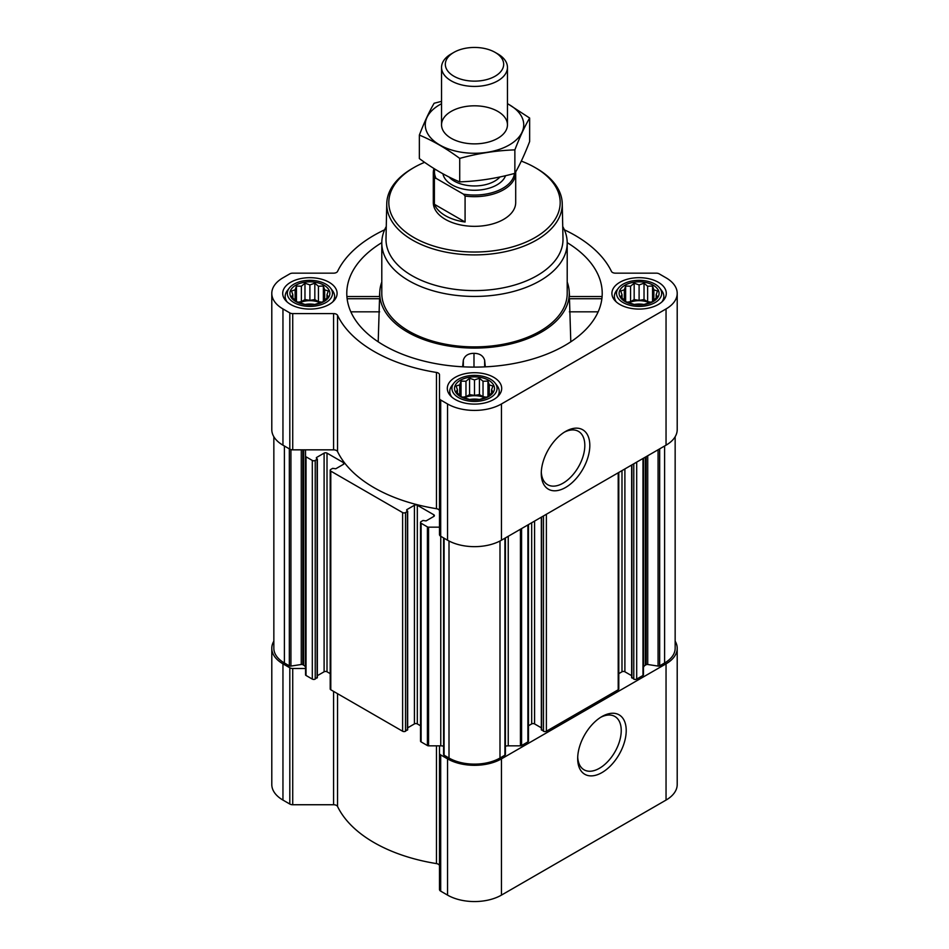 <?xml version="1.0" encoding="UTF-8"?>
<svg xmlns="http://www.w3.org/2000/svg" width="949" height="949" viewBox="0 0 949 949"><rect width="100%" height="100%" fill="white"/><g stroke="black" fill="none" stroke-linecap="round" stroke-linejoin="round"><path stroke-width="1.42" d="M564.264 432.222A30.795 17.782 -60 0 1 578.439 431.356A30.795 17.782 -60 0 1 583.161 456.042A30.795 17.782 -60 0 1 563.042 483.183A30.795 17.782 -60 0 1 547.644 484.702A30.795 17.782 -60 0 1 541.298 471.985M328.283 296.669L323.36 301.592L318.425 303.289L314.831 304.439L304.973 304.439L296.444 301.592L291.521 296.669L292.838 294.759L291.521 290.987L295.127 289.825L296.444 286.052L301.367 286.218L304.973 283.217L309.896 284.902L314.831 283.217L318.425 286.218L323.36 286.052L324.677 289.825L328.283 290.987L326.966 294.759L328.283 296.669M324.024 285.222A19.976 11.542 180 0 1 315.068 304.522A19.976 11.542 180 0 1 290.596 290.394A19.976 11.542 180 0 1 324.024 285.222M657.479 296.669L652.556 301.592L647.633 303.289L644.027 304.439L634.169 304.439L625.64 301.592L620.717 296.669L622.034 294.759L620.717 290.987L624.323 289.825L625.64 286.052L630.575 286.218L634.169 283.217L639.104 284.902L644.027 283.217L647.633 286.218L652.556 286.052L653.873 289.825L657.479 290.987L656.162 294.759L657.479 296.669M653.232 285.222A19.976 11.542 180 0 1 644.276 304.522A19.976 11.542 180 0 1 619.804 290.394A19.976 11.542 180 0 1 653.232 285.222M492.887 391.7L487.952 396.623L483.029 398.319L479.423 399.47L469.577 399.47L461.048 396.623L456.113 391.7L457.442 389.79L456.113 386.018L459.719 384.855L461.048 381.083L465.971 381.249L469.577 378.248L474.5 379.932L479.423 378.248L483.029 381.249L487.952 381.083L489.281 384.855L492.887 386.018L491.558 389.79L492.887 391.7M488.628 380.252A19.976 11.542 180 0 1 479.672 399.553A19.976 11.542 180 0 1 455.2 385.424A19.976 11.542 180 0 1 488.628 380.252M420.514 725.76L417.323 723.921L417.323 505.259L433.788 514.761A2.064 1.186 0 0 1 434.393 515.604A2.064 1.186 0 0 1 433.788 516.446L426.065 520.906L423.005 520.491L421.119 521.582A2.064 1.186 0 0 0 420.514 522.424L420.514 741.074A2.064 1.186 0 0 0 421.119 741.916L427.406 745.546A1.649 0.949 0 0 0 428.568 745.831L439.482 745.831L439.482 889.462A4.116 2.384 0 0 0 440.692 891.147L447.548 895.109A38.114 22.005 0 0 0 501.452 895.109L666.044 800.078A38.114 22.005 0 0 0 677.206 784.515L677.206 648.274A38.114 22.005 0 0 0 675.154 641.144M439.482 865.879A4.116 2.384 0 0 0 436.457 863.59A142.136 82.065 0 0 1 337.547 806.472A4.116 2.384 0 0 0 333.573 804.74L292.731 804.74A4.116 2.384 0 0 1 289.813 804.04L282.956 800.078A38.114 22.005 0 0 1 271.794 784.515L271.794 648.274A38.114 22.005 0 0 0 282.956 663.837L289.813 667.799A4.116 2.384 0 0 0 292.731 668.499L305.531 668.499M381.806 242.647A127.724 73.737 0 0 0 346.871 296.112A127.724 73.737 0 0 0 384.191 345.519A127.724 73.737 0 0 0 521.179 362.008A127.724 73.737 0 0 0 602.129 296.112A127.724 73.737 0 0 0 567.194 242.647M381.795 282.031A94.758 54.71 0 0 0 379.802 291.355A94.758 54.71 0 0 0 407.501 332.067A94.758 54.71 0 0 0 512.377 343.526A94.758 54.71 0 0 0 569.198 291.355A94.758 54.71 0 0 0 567.205 282.031M378.2 341.818L379.505 299.516M485.33 366.848L484.642 360.217C483.207 355.697 479.66 353.408 473.99 353.325C468.308 353.372 464.749 355.638 463.326 360.146L462.637 366.8M569.495 299.516L570.8 341.818M658.333 282.28A27.189 15.694 180 0 1 666.293 293.371A27.189 15.694 180 0 1 639.104 309.077A27.189 15.694 180 0 1 611.903 293.371A27.189 15.694 180 0 1 628.689 278.876A27.189 15.694 180 0 1 658.333 282.28M329.125 282.28A27.189 15.694 180 0 1 337.097 293.371A27.189 15.694 180 0 1 309.896 309.077A27.189 15.694 180 0 1 282.707 293.371A27.189 15.694 180 0 1 299.493 278.876A27.189 15.694 180 0 1 329.125 282.28M493.729 377.311A27.189 15.694 180 0 1 501.689 388.414A27.189 15.694 180 0 1 474.5 404.108A27.189 15.694 180 0 1 447.311 388.414A27.189 15.694 180 0 1 464.097 373.906A27.189 15.694 180 0 1 493.729 377.311M384.63 229.8A142.136 82.065 0 0 0 337.547 271.414A4.116 2.384 0 0 1 333.573 273.158L292.731 273.158A4.116 2.384 0 0 0 289.813 273.858L282.956 277.82A38.114 22.005 0 0 0 271.794 293.371A38.114 22.005 0 0 0 282.956 308.935L289.813 312.897A4.116 2.384 0 0 0 292.731 313.597L333.573 313.597A4.116 2.384 0 0 1 337.547 315.341A142.136 82.065 0 0 0 436.457 372.447A4.116 2.384 0 0 1 439.482 374.736L439.482 398.319A4.116 2.384 0 0 0 440.692 400.003L447.548 403.966A38.114 22.005 0 0 0 501.452 403.966L666.044 308.935A38.114 22.005 0 0 0 677.206 293.371A38.114 22.005 0 0 0 666.044 277.82L659.187 273.858A4.116 2.384 0 0 0 656.269 273.158L615.426 273.158A4.116 2.384 0 0 1 611.453 271.414A142.136 82.065 0 0 0 564.37 229.8M417.323 723.921A2.064 1.186 0 0 0 414.416 723.921L414.416 505.259L406.694 509.72M407.667 727.824L414.416 723.921M330.205 673.624L327.014 671.785L327.014 453.124L343.479 462.626A2.064 1.186 0 0 1 344.084 463.468A2.064 1.186 0 0 1 343.479 464.31L335.756 468.77L332.696 468.343L330.798 469.435A2.064 1.186 0 0 0 330.205 470.277L330.205 688.938A2.064 1.186 0 0 0 330.798 689.781L402.613 731.24A2.064 1.186 0 0 0 405.531 731.24L407.418 729.473M327.014 671.785A2.064 1.186 0 0 0 324.107 671.785L324.107 453.124L316.385 457.584M317.357 675.676L324.107 671.785M271.794 293.371L271.794 429.612A38.114 22.005 0 0 0 282.956 445.176L289.813 449.138A4.116 2.384 0 0 0 292.731 449.838L305.531 449.838L305.531 674.798A1.649 0.949 0 0 0 306.017 675.463L312.304 679.093A2.064 1.186 0 0 0 315.222 679.093L317.108 677.337M420.514 522.424A2.064 1.186 0 0 0 421.119 523.267L427.406 526.897A1.649 0.949 0 0 0 428.568 527.169L439.482 527.169M439.482 510.977A4.116 2.384 0 0 0 436.457 508.688A142.136 82.065 0 0 1 337.547 451.582A4.116 2.384 0 0 0 333.573 449.838L305.531 449.838M305.531 456.137A1.649 0.949 0 0 0 306.017 456.813L312.304 460.443A2.064 1.186 0 0 0 315.222 460.443L317.357 459.008L316.385 458.248M327.014 453.124A2.064 1.186 0 0 0 324.107 453.124M330.205 470.277A2.064 1.186 0 0 0 330.798 471.119L402.613 512.579A2.064 1.186 0 0 0 405.531 512.579L407.667 511.155L406.694 510.396M417.323 505.259A2.064 1.186 0 0 0 414.416 505.259M273.846 436.754L273.846 648.274A36.05 20.819 0 0 0 284.403 662.995L289.338 665.842A1.649 0.949 0 0 0 290.928 666.079L301.272 664.49L301.272 449.838M631.892 677.337L633.778 679.093A2.064 1.186 0 0 0 636.696 679.093L642.983 675.463A1.649 0.949 0 0 0 643.469 674.798L643.469 458.213M541.582 729.473L543.469 731.24A2.064 1.186 0 0 0 546.387 731.24L618.202 689.781A2.064 1.186 0 0 0 618.795 688.938L618.795 472.46M505.402 746.222A6.18 3.571 0 0 1 508.237 745.831L520.432 745.831A1.649 0.949 0 0 0 521.594 745.546L527.881 741.916A2.064 1.186 0 0 0 528.486 741.074L528.486 524.595M443.658 754.265A1.649 0.949 0 0 0 443.598 754.502A1.649 0.949 0 0 0 444.085 755.179L449.007 758.026A36.05 20.819 0 0 0 499.993 758.026L504.915 755.179A1.649 0.949 0 0 0 505.402 754.502A1.649 0.949 0 0 0 505.343 754.265M439.482 398.319L439.482 534.56A4.116 2.384 0 0 0 440.692 536.244L447.548 540.206A38.114 22.005 0 0 0 501.452 540.206L666.044 445.176A38.114 22.005 0 0 0 677.206 429.612L677.206 293.371M565.545 487.501A34.318 19.822 -60 0 1 541.274 473.48A34.318 19.822 -60 0 1 565.545 431.451A34.318 19.822 -60 0 1 589.815 445.461A34.318 19.822 -60 0 1 565.545 487.501M643.469 667.752A6.18 3.571 0 0 1 645.284 665.225L646.139 664.727A1.649 0.949 0 0 1 647.728 664.49L658.072 666.079A1.649 0.949 0 0 0 659.662 665.842L664.597 662.995A36.05 20.819 0 0 0 675.154 648.274L675.154 436.754M305.531 667.752A6.18 3.571 0 0 0 303.716 665.225L302.861 664.727A1.649 0.949 0 0 0 301.272 664.49M443.598 746.222A6.18 3.571 0 0 0 440.763 745.831L439.482 745.831M528.486 725.76L531.677 723.921L531.677 522.757M541.333 727.824L534.584 723.921A2.064 1.186 0 0 0 531.677 723.921M618.795 673.624L621.986 671.785L621.986 470.621M631.643 675.676L624.893 671.785A2.064 1.186 0 0 0 621.986 671.785M273.846 641.144A38.114 22.005 0 0 0 271.794 648.274M439.482 753.221A4.116 2.384 0 0 0 440.692 754.906L447.548 758.868A38.114 22.005 0 0 0 501.452 758.868L666.044 663.837A38.114 22.005 0 0 0 677.206 648.274M601.951 772.593A34.318 19.822 -60 0 1 577.68 758.583A34.318 19.822 -60 0 1 601.951 716.542A34.318 19.822 -60 0 1 626.221 730.552A34.318 19.822 -60 0 1 601.951 772.593M562.733 226.514A92.705 53.524 180 0 1 567.205 242.92L567.205 293.371A92.705 53.524 180 0 1 474.5 346.895A92.705 53.524 180 0 1 381.795 293.371L381.795 242.92A92.705 53.524 180 0 1 386.267 226.514M484.642 366.883L484.642 360.217M463.326 366.836L463.326 360.146M473.99 367.121L473.99 353.325M598.155 311.83L569.376 311.83M601.88 298.733L569.578 298.733M379.422 298.733L347.12 298.733M379.624 311.83L350.845 311.83M521.309 161.105A85.695 49.478 180 0 1 535.094 167.57L535.094 167.57A85.695 49.478 180 0 1 535.094 237.535A85.695 49.478 180 0 1 413.906 237.535A85.695 49.478 180 0 1 413.906 167.57A85.695 49.478 180 0 1 424.606 162.326M515.663 171.947A41.198 23.784 180 0 1 515.698 172.884L515.698 202.552A41.198 23.784 180 0 1 474.5 226.337A41.198 23.784 180 0 1 433.302 202.552L433.302 172.884A41.198 23.784 180 0 1 433.99 168.542M536.553 168.412L535.094 167.57L536.553 168.412A87.747 50.665 180 0 1 562.247 203.608A87.747 50.665 180 0 1 474.5 254.901A87.747 50.665 180 0 1 386.753 203.608A87.747 50.665 180 0 1 412.447 168.412L413.906 167.57M562.247 203.608L562.994 238.863A88.506 51.104 180 0 1 474.5 290.596A88.506 51.104 180 0 1 386.006 238.863L386.753 203.608M567.205 242.92A92.705 53.524 180 0 1 474.5 296.432A92.705 53.524 180 0 1 381.795 242.92M490.467 379.185A22.574 13.037 180 0 1 495.117 383.088A22.574 13.037 180 0 1 474.5 401.439A22.574 13.037 180 0 1 453.883 383.088A22.574 13.037 180 0 1 490.467 379.185M495.117 383.088L497.062 385.614A24.721 14.271 180 0 1 499.221 391.439A24.721 14.271 180 0 1 497.276 396.99M451.724 396.99A24.721 14.271 180 0 1 449.779 391.439A24.721 14.271 180 0 1 451.938 385.614L453.883 383.088M655.071 284.154A22.574 13.037 180 0 1 659.709 288.057A22.574 13.037 180 0 1 639.104 306.408A22.574 13.037 180 0 1 618.487 288.057A22.574 13.037 180 0 1 655.071 284.154M659.709 288.057L661.667 290.584A24.721 14.271 180 0 1 663.826 296.408A24.721 14.271 180 0 1 661.868 301.96M616.328 301.96A24.721 14.271 180 0 1 614.383 296.408A24.721 14.271 180 0 1 616.53 290.584L618.487 288.057M325.863 284.154A22.574 13.037 180 0 1 330.513 288.057A22.574 13.037 180 0 1 309.896 306.408A22.574 13.037 180 0 1 289.291 288.057A22.574 13.037 180 0 1 325.863 284.154M330.513 288.057L332.47 290.584A24.721 14.271 180 0 1 334.617 296.408A24.721 14.271 180 0 1 332.672 301.96M287.132 301.96A24.721 14.271 180 0 1 285.175 296.408A24.721 14.271 180 0 1 287.333 290.584L289.291 288.057M487.952 381.083L487.952 396.623M489.281 384.855L489.281 394.713M483.029 381.249L483.029 396.694L479.423 394.618L474.5 395.377L469.577 394.618L465.971 396.694L462.59 397.216M486.41 397.216L483.029 396.694M479.423 378.248L479.423 394.618M474.5 379.932L474.5 395.377M469.577 378.248L469.577 394.618M465.971 381.249L465.971 396.694M461.048 381.083L461.048 396.623M459.719 384.855L459.719 394.713M457.442 389.79L457.442 392.874M491.558 389.79L491.558 392.874M484.773 397.785A16.477 9.514 0 0 0 464.227 397.785M469.731 399.482A16.477 9.514 180 0 1 479.269 399.482M652.556 286.052L652.556 301.592M653.873 289.825L653.873 299.682M647.633 286.218L647.633 301.663L644.027 299.587L639.104 300.347L634.169 299.587L630.575 301.663L627.194 302.185M651.002 302.185L647.633 301.663M644.027 283.217L644.027 299.587M639.104 284.902L639.104 300.347M634.169 283.217L634.169 299.587M630.575 286.218L630.575 301.663M625.64 286.052L625.64 301.592M624.323 289.825L624.323 299.682M622.034 294.759L622.034 297.832M656.162 294.759L656.162 297.832M649.365 302.755A16.477 9.514 0 0 0 628.831 302.755M323.36 286.052L323.36 301.592M324.677 289.825L324.677 299.682M318.425 286.218L318.425 301.663L314.831 299.587L309.896 300.347L304.973 299.587L301.367 301.663L297.998 302.185M321.806 302.185L318.425 301.663M314.831 283.217L314.831 299.587M309.896 284.902L309.896 300.347M304.973 283.217L304.973 299.587M301.367 286.218L301.367 301.663M296.444 286.052L296.444 301.592M295.127 289.825L295.127 299.682M292.838 294.759L292.838 297.832M326.966 294.759L326.966 297.832M320.169 302.755A16.477 9.514 0 0 0 299.635 302.755M634.335 304.451A16.477 9.514 180 0 1 643.861 304.451M305.139 304.451A16.477 9.514 180 0 1 314.665 304.451M600.67 717.325A30.795 17.782 -60 0 1 614.857 716.459A30.795 17.782 -60 0 1 619.578 741.133A30.795 17.782 -60 0 1 599.46 768.275A30.795 17.782 -60 0 1 584.062 769.805A30.795 17.782 -60 0 1 577.716 757.088M514.453 173.453A40.036 23.108 180 0 1 463.456 194.154L436.018 178.317A40.036 23.108 180 0 1 434.784 169.041M436.018 178.317L434.393 178.329A41.198 23.784 180 0 1 433.302 172.884M515.698 172.884A41.198 23.784 180 0 1 465.081 196.052L463.456 194.154M465.081 196.052L465.081 222.007L434.393 204.284A41.198 23.784 0 0 0 465.081 222.007M434.393 178.329L434.393 204.284M497.81 53.927L495.129 52.385A29.17 16.845 180 0 1 495.129 76.205A29.17 16.845 180 0 1 453.871 76.205A29.17 16.845 180 0 1 453.871 52.385A29.17 16.845 180 0 1 495.129 52.385L497.81 53.927A32.954 19.027 180 0 1 507.454 67.391A32.954 19.027 180 0 1 474.5 86.418A32.954 19.027 180 0 1 441.546 67.391A32.954 19.027 180 0 1 451.19 53.927L453.871 52.385M507.454 103.726A49.229 28.423 180 0 1 509.316 144.936A49.229 28.423 180 0 1 438.794 144.414A49.229 28.423 180 0 1 441.546 103.726M497.81 138.293A32.954 19.027 180 0 1 451.19 138.293A32.954 19.027 180 0 1 451.19 111.389A32.954 19.027 180 0 1 497.81 111.389A32.954 19.027 180 0 1 497.81 138.293L497.81 138.293M441.546 101.365L434.132 103.251C429.209 111.662 424.286 122.279 419.351 135.09C432.637 140.559 446.101 148.329 459.719 158.4C478.106 153.347 496.481 150.511 514.868 149.871C519.791 137.047 524.714 126.442 529.649 118.032L507.454 103.571M529.649 118.032L529.649 141.508C524.714 154.319 519.791 164.936 514.868 173.347C496.481 178.388 478.106 181.235 459.719 181.876C446.445 176.407 432.981 168.637 419.351 158.566L419.351 135.09M514.868 149.871L514.868 173.347M459.719 158.4L459.719 181.876M427.406 745.546L427.406 526.897M421.119 741.916L421.119 523.267M402.613 731.24L402.613 512.579M330.798 689.781L330.798 471.119M312.304 679.093L312.304 460.443M306.017 675.463L306.017 456.813M289.338 665.842L289.338 448.865M284.403 662.995L284.403 446.018M642.983 675.463L642.983 458.486M636.696 679.093L636.696 462.127M618.202 689.781L618.202 472.804M546.387 731.24L546.387 514.263M527.881 741.916L527.881 524.939M521.594 745.546L521.594 528.569M504.915 755.179L504.915 538.202M499.993 758.026L499.993 541.001M282.956 308.935L282.956 445.176M289.813 312.897L289.813 449.138M292.731 313.597L292.731 449.838M333.573 313.597L333.573 449.838M337.547 315.341L337.547 451.582M436.457 372.447L436.457 508.688M440.692 400.003L440.692 536.244M447.548 403.966L447.548 540.206M501.452 403.966L501.452 540.206M666.044 308.935L666.044 445.176M444.085 755.179L444.085 538.202M449.007 758.026L449.007 541.001M659.662 665.842L659.662 448.865M664.597 662.995L664.597 446.018M290.928 666.079L290.928 449.601M302.861 664.727L302.861 449.838M303.716 665.225L303.716 449.838M315.222 679.093L315.222 460.443M317.108 678.001L317.108 459.352M343.479 464.31L343.479 462.626M405.531 731.24L405.531 512.579M407.418 730.149L407.418 511.487M433.788 516.446L433.788 514.761M428.568 745.831L428.568 527.169M440.763 745.831L440.763 536.292M508.237 745.831L508.237 536.292M520.432 745.831L520.432 529.245M534.584 723.921L534.584 521.072M541.582 730.149L541.582 517.039M543.469 731.24L543.469 515.948M624.893 671.785L624.893 468.936M631.892 678.001L631.892 464.891M633.778 679.093L633.778 463.8M645.284 665.225L645.284 457.169M646.139 664.727L646.139 456.671M647.728 664.49L647.728 455.745M658.072 666.079L658.072 449.779M282.956 663.837L282.956 800.078M289.813 667.799L289.813 804.04M292.731 668.499L292.731 804.74M333.573 691.382L333.573 804.74M337.547 693.672L337.547 806.472M436.457 745.831L436.457 863.59M440.692 754.906L440.692 891.147M447.548 758.868L447.548 895.109M501.452 758.868L501.452 895.109M666.044 663.837L666.044 800.078M505.556 175.684A31.72 18.316 180 0 1 472.851 190.227A31.72 18.316 180 0 1 442.946 173.809M500.004 176.929A28.636 16.536 180 0 1 474.547 185.945A28.636 16.536 180 0 1 449.043 176.988M379.802 291.355L379.446 296.907M569.198 291.355L569.554 296.907M317.357 677.669L317.357 459.008M407.667 729.805L407.667 511.155M443.598 754.502L443.598 537.929M505.402 754.502L505.402 537.929M541.333 729.805L541.333 517.181M631.643 677.669L631.643 465.034M601.654 296.539L569.53 296.539M379.47 296.539L347.346 296.539M449.779 391.439L449.779 394.95M499.221 391.439L499.221 394.95M614.383 296.408L614.383 299.92M663.826 296.408L663.826 299.92M285.175 296.408L285.175 299.92M334.617 296.408L334.617 299.92M441.546 67.391L441.546 124.841M507.454 67.391L507.454 124.841"/></g></svg>
